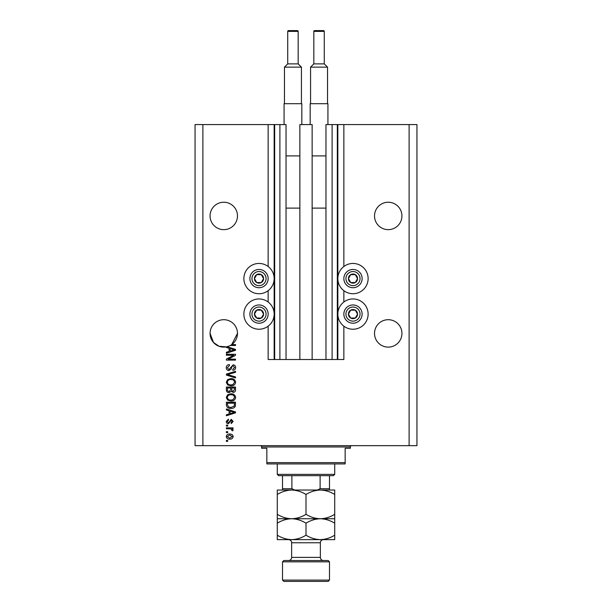 <?xml version="1.0" encoding="UTF-8"?>
<svg xmlns="http://www.w3.org/2000/svg" width="612" height="612" viewBox="0 0 612 612"><rect width="100%" height="100%" fill="white"/><g stroke="black" fill="none" stroke-linecap="round" stroke-linejoin="round"><path stroke-width="0.92" d="M299.865 359.512L312.135 359.512L312.135 124.573L299.865 124.573L299.865 359.512L286.034 359.512L286.034 124.573L268.148 124.573L268.148 266.518M268.148 290.662L268.148 302.022M268.148 326.165L268.148 359.512L274.673 359.512L274.673 124.573M279.898 124.573L279.898 359.512L274.673 359.512M286.034 359.512L279.898 359.512M332.102 124.573L332.102 359.512L337.327 359.512L337.327 124.573L325.966 124.573L325.966 359.512L312.135 359.512M332.102 359.512L325.966 359.512M337.327 124.573L337.847 124.573L337.847 359.512L337.327 359.512M343.852 326.165L343.852 359.512L337.847 359.512M409.114 124.573L409.114 445.658L416.94 445.658L416.94 124.573L343.852 124.573L343.852 266.518M343.852 290.662L343.852 302.022M343.852 124.573L337.847 124.573M401.931 215.937A13.701 13.701 0 0 0 388.23 202.235A13.701 13.701 0 0 0 374.521 215.937A13.701 13.701 0 0 0 388.23 229.645A13.701 13.701 0 0 0 401.931 215.937M237.479 215.937A13.701 13.701 0 0 0 223.77 202.235A13.701 13.701 0 0 0 210.069 215.937A13.701 13.701 0 0 0 223.77 229.645A13.701 13.701 0 0 0 237.479 215.937M401.931 333.41A13.701 13.701 0 0 0 388.23 319.701A13.701 13.701 0 0 0 374.521 333.41A13.701 13.701 0 0 0 388.23 347.111A13.701 13.701 0 0 0 401.931 333.41M237.479 333.41A13.701 13.701 0 0 0 223.77 319.701A13.701 13.701 0 0 0 210.069 333.41L213.489 342.468L219.042 346.27L226.379 346.866A13.701 13.701 0 0 0 237.479 333.41L231.734 344.564L235.521 344.564L235.521 345.512L230.204 345.512M352.986 263.451A15.139 15.139 0 0 0 337.847 278.59A15.139 15.139 0 0 0 352.986 293.729A15.139 15.139 0 0 0 368.126 278.59A15.139 15.139 0 0 0 352.986 263.451M352.986 298.954A15.139 15.139 0 0 1 368.126 314.094A15.139 15.139 0 0 1 352.986 329.233A15.139 15.139 0 0 1 337.847 314.094A15.139 15.139 0 0 1 352.986 298.954M259.014 293.729A15.139 15.139 0 0 1 243.874 278.59A15.139 15.139 0 0 1 259.014 263.451A15.139 15.139 0 0 1 274.153 278.59A15.139 15.139 0 0 1 259.014 293.729M259.014 329.233A15.139 15.139 0 0 0 274.153 314.094A15.139 15.139 0 0 0 259.014 298.954A15.139 15.139 0 0 0 243.874 314.094A15.139 15.139 0 0 0 259.014 329.233M227.121 346.698L235.521 349.383L235.521 350.301L226.379 353.223L226.379 352.237L229.11 351.441L229.11 348.243L226.379 347.448L226.379 346.866A13.701 13.701 0 0 1 210.069 333.41M233.654 355.243L226.379 355.243L226.379 354.294L235.521 354.294L235.521 355.304L228.238 359.16L235.521 359.16L235.521 360.108L226.379 360.108L226.379 359.091L233.654 355.243M228.926 370.551C227.197 370.382 226.31 369.418 226.264 367.674C226.386 365.747 227.412 364.729 229.347 364.614L229.469 365.563L227.335 367.751L228.896 369.602L233.134 364.851C234.74 364.989 235.574 365.877 235.635 367.506C235.551 369.243 234.641 370.176 232.904 370.314L232.79 369.365L234.572 367.537L233.111 365.8L232.185 366.098L231.107 369.143L228.926 370.551M235.521 377.941L226.379 375.064L226.379 374.085L235.521 371.354L235.521 372.325L227.45 374.521L235.521 376.954L235.521 377.941M226.264 382.24L227.695 379.539L230.831 378.614C233.547 378.507 235.153 379.715 235.635 382.24C235.161 384.719 233.6 385.927 230.938 385.858L227.656 384.925L226.264 382.24M226.264 397.425L227.695 394.732L230.831 393.807C233.547 393.692 235.153 394.901 235.635 397.433C235.161 399.904 233.6 401.112 230.938 401.044L227.656 400.11L226.264 397.425M229.11 410.782L226.379 409.979L226.379 408.992L235.521 411.914L235.521 412.84L226.379 415.755L226.379 414.768L229.11 413.972L229.11 410.782M227.687 441.39L226.379 441.39L226.379 440.433L227.687 440.433L227.687 441.39M409.114 445.658L195.06 445.658L195.06 124.573L202.886 124.573L202.886 445.658M268.148 124.573L202.886 124.573M229.775 439.133C227.794 439.255 226.624 438.406 226.264 436.578C226.616 434.78 227.763 433.931 229.707 434.03C231.65 433.923 232.797 434.78 233.149 436.578C232.805 438.36 231.688 439.209 229.775 439.133M227.687 432.608L226.379 432.608L226.379 431.659L227.687 431.659L227.687 432.608M229.829 428.805L226.379 428.805L226.379 427.857L233.027 427.857L233.027 428.805L231.963 428.805L233.149 429.93L232.79 430.825L231.841 430.473L231.183 428.974L229.829 428.805M227.687 426.082L226.379 426.082L226.379 425.133L227.687 425.133L227.687 426.082M228.406 423.703C227.029 423.603 226.31 422.854 226.264 421.461L228.398 419.197L228.521 420.146L227.213 421.523L228.245 422.754L228.85 422.54L231.252 419.319L233.149 421.423L231.244 423.588L231.129 422.64L232.193 421.454L231.382 420.268L228.406 423.703M230.999 408.403C228.291 408.564 226.754 407.408 226.379 404.922L226.379 402.229L235.521 402.229L235.352 406.261C234.396 407.837 232.942 408.548 230.999 408.403M229.064 392.621C227.289 392.544 226.394 391.619 226.379 389.852L226.379 387.044L235.521 387.044L235.521 389.875C235.513 391.412 234.74 392.246 233.218 392.384L231.305 391.359L229.064 392.621M232.193 436.555L229.707 434.979L227.213 436.608L229.707 438.184L232.193 436.555M232.835 411.952L230.181 411.088L230.181 413.658L234.564 412.373L232.835 411.952M234.45 403.178L227.45 403.178L227.45 404.807L228.781 407.087L231.015 407.454L234.266 406.077L234.45 403.178M234.572 397.44C234.174 395.505 232.92 394.61 230.816 394.755C228.85 394.694 227.687 395.582 227.335 397.418C227.71 399.307 228.926 400.194 230.969 400.095L233.034 399.697L234.572 397.44M234.45 387.993L231.718 387.993L231.81 390.601L233.073 391.435L234.45 389.546L234.45 387.993M230.655 387.993L227.45 387.993L227.565 390.793L229.056 391.672L230.655 389.745L230.655 387.993M234.572 382.248C234.174 380.312 232.92 379.417 230.816 379.57C228.85 379.509 227.687 380.396 227.335 382.232C227.71 384.114 228.926 385.009 230.969 384.91L233.034 384.512L234.572 382.248M232.835 349.421L230.181 348.557L230.181 351.127L234.564 349.842L232.835 349.421M262.969 280.877A4.567 4.567 0 0 0 256.726 274.635A4.567 4.567 0 0 0 256.726 282.545A4.567 4.567 0 0 0 262.969 280.877M262.441 280.571L263.581 278.59L261.293 274.635L256.726 274.635L254.447 278.59L256.726 282.545L261.293 282.545L262.441 280.571M251.104 274.023A9.134 9.134 0 0 1 263.581 270.68A9.134 9.134 0 0 1 266.924 283.157A9.134 9.134 0 0 1 254.447 286.5A9.134 9.134 0 0 1 251.104 274.023A9.134 9.134 0 0 0 254.447 286.5A9.134 9.134 0 0 0 266.924 283.157M263.581 278.59L261.293 274.635L256.726 274.635L254.447 278.59L256.726 282.545L261.293 282.545L263.581 278.59M356.941 280.877A4.567 4.567 0 0 0 350.707 274.635A4.567 4.567 0 0 0 350.707 282.545A4.567 4.567 0 0 0 356.941 280.877M356.413 280.571L357.553 278.59L355.274 274.635L350.707 274.635L348.419 278.59L350.707 282.545L355.274 282.545L356.413 280.571M345.076 274.023A9.134 9.134 0 0 1 357.553 270.68A9.134 9.134 0 0 1 360.896 283.157A9.134 9.134 0 0 1 348.419 286.5A9.134 9.134 0 0 1 345.076 274.023A9.134 9.134 0 0 0 348.419 286.5A9.134 9.134 0 0 0 360.896 283.157M357.553 278.59L355.274 274.635L350.707 274.635L348.419 278.59L350.707 282.545L355.274 282.545L357.553 278.59M356.941 316.373A4.567 4.567 0 0 0 350.707 310.139A4.567 4.567 0 0 0 350.707 318.049A4.567 4.567 0 0 0 356.941 316.373M356.413 316.067L357.553 314.094L355.274 310.139L350.707 310.139L348.419 314.094L350.707 318.049L355.274 318.049L356.413 316.067M345.076 309.527A9.134 9.134 0 0 1 357.553 306.184A9.134 9.134 0 0 1 360.896 318.661A9.134 9.134 0 0 1 348.419 322.004A9.134 9.134 0 0 1 345.076 309.527A9.134 9.134 0 0 0 348.419 322.004A9.134 9.134 0 0 0 360.896 318.661M357.553 314.094L355.274 310.139L350.707 310.139L348.419 314.094L350.707 318.049L355.274 318.049L357.553 314.094M262.969 316.373A4.567 4.567 0 0 0 256.726 310.139A4.567 4.567 0 0 0 256.726 318.049A4.567 4.567 0 0 0 262.969 316.373M262.441 316.067L263.581 314.094L261.293 310.139L256.726 310.139L254.447 314.094L256.726 318.049L261.293 318.049L262.441 316.067M251.104 309.527A9.134 9.134 0 0 1 263.581 306.184A9.134 9.134 0 0 1 266.924 318.661A9.134 9.134 0 0 1 254.447 322.004A9.134 9.134 0 0 1 251.104 309.527A9.134 9.134 0 0 0 254.447 322.004A9.134 9.134 0 0 0 266.924 318.661M263.581 314.094L261.293 310.139L256.726 310.139L254.447 314.094L256.726 318.049L261.293 318.049L263.581 314.094M260.314 445.658A1.308 1.308 0 0 1 261.622 446.967L261.622 448.267L266.847 448.267L266.847 462.626L345.153 462.626L345.153 448.267L350.378 448.267L350.378 446.967L261.622 446.967M351.686 445.658A1.308 1.308 0 0 0 350.378 446.967M345.153 462.626L345.153 463.934L266.847 463.934L266.847 462.626M334.718 474.369L333.41 475.677L278.59 475.677L277.282 474.369L334.718 474.369L334.718 463.934M277.282 474.369L277.282 463.934M329.493 475.677L329.493 489.631M317.376 490.036L320.114 488.728L329.493 488.728M320.114 475.677L320.114 488.728M291.886 475.677L291.886 488.728L294.624 490.036M282.507 475.677L282.507 490.036L282.507 488.728L291.886 488.728M283.815 560.516L328.185 560.516L329.493 561.824L282.507 561.824L283.815 560.516M329.493 580.092L328.185 581.4L283.815 581.4L282.507 580.092L329.493 580.092L329.493 561.824M323.488 560.516A3.129 3.129 0 0 1 320.359 557.387L320.359 542.768A3.129 3.129 0 0 1 323.488 539.631M288.512 560.516A3.129 3.129 0 0 0 291.641 557.387L291.641 542.768A3.129 3.129 0 0 0 288.512 539.631M282.507 580.092L282.507 561.824M306 494.481C310.468 491.704 315.257 490.22 320.359 490.036C325.4 490.204 330.189 491.688 334.718 494.481L334.718 490.036L291.641 490.036C296.682 490.204 301.471 491.688 306 494.481L306 514.309C301.532 517.086 296.743 518.563 291.641 518.747C286.6 518.578 281.811 517.102 277.282 514.309L277.282 494.481C281.757 491.704 286.538 490.22 291.641 490.036L277.282 490.036L277.282 494.481M334.718 518.747L320.359 518.747C325.4 518.922 330.189 520.399 334.718 523.191L334.718 514.309C330.243 517.086 325.462 518.563 320.359 518.747C315.318 518.578 310.529 517.102 306 514.309M334.718 514.309L334.718 494.481M277.282 514.309L277.282 523.191C281.757 520.414 286.538 518.938 291.641 518.747L277.282 518.747M320.359 518.747L291.641 518.747C296.682 518.922 301.471 520.399 306 523.191C310.468 520.414 315.257 518.938 320.359 518.747M277.282 535.194C281.811 537.986 286.6 539.463 291.641 539.631C296.743 539.447 301.532 537.971 306 535.194C310.529 537.986 315.318 539.463 320.359 539.631C325.462 539.447 330.243 537.971 334.718 535.194L334.718 539.631L277.282 539.631L277.282 523.191M306 535.194L306 523.191M334.718 535.194L334.718 523.191M298.166 63.885L298.166 31.38A0.78 0.78 0 0 0 297.386 30.6L288.512 30.6A0.78 0.78 0 0 0 287.724 31.38L287.724 63.885L298.166 63.885L301.433 67.144L284.465 67.144L284.465 103.696M287.724 63.885L284.465 67.144M284.075 124.573L284.075 103.696L301.823 103.696L301.823 124.573M301.433 67.144L301.433 103.696M286.034 208.111L299.865 208.111M286.034 155.899L299.865 155.899M324.276 63.885L324.276 31.38A0.78 0.78 0 0 0 323.488 30.6L314.614 30.6A0.78 0.78 0 0 0 313.834 31.38L313.834 63.885L324.276 63.885L327.535 67.144L310.567 67.144L310.567 103.696M313.834 63.885L310.567 67.144M310.177 124.573L310.177 103.696L327.925 103.696L327.925 124.573M327.535 67.144L327.535 103.696M312.135 208.111L325.966 208.111M312.135 155.899L325.966 155.899M274.153 124.573L274.153 359.512M265.118 282.117A7.046 7.046 0 0 0 262.533 272.485A7.046 7.046 0 0 0 252.909 275.063A7.046 7.046 0 0 0 255.487 284.695A7.046 7.046 0 0 0 265.118 282.117M359.091 282.117A7.046 7.046 0 0 0 356.513 272.485A7.046 7.046 0 0 0 346.882 275.063A7.046 7.046 0 0 0 349.467 284.695A7.046 7.046 0 0 0 359.091 282.117M359.091 317.613A7.046 7.046 0 0 0 356.513 307.989A7.046 7.046 0 0 0 346.882 310.567A7.046 7.046 0 0 0 349.467 320.198A7.046 7.046 0 0 0 359.091 317.613M265.118 317.613A7.046 7.046 0 0 0 262.533 307.989A7.046 7.046 0 0 0 252.909 310.567A7.046 7.046 0 0 0 255.487 320.198A7.046 7.046 0 0 0 265.118 317.613M291.641 557.387L320.359 557.387M320.359 542.768L291.641 542.768M298.166 31.38L287.724 31.38M324.276 31.38L313.834 31.38"/></g></svg>
